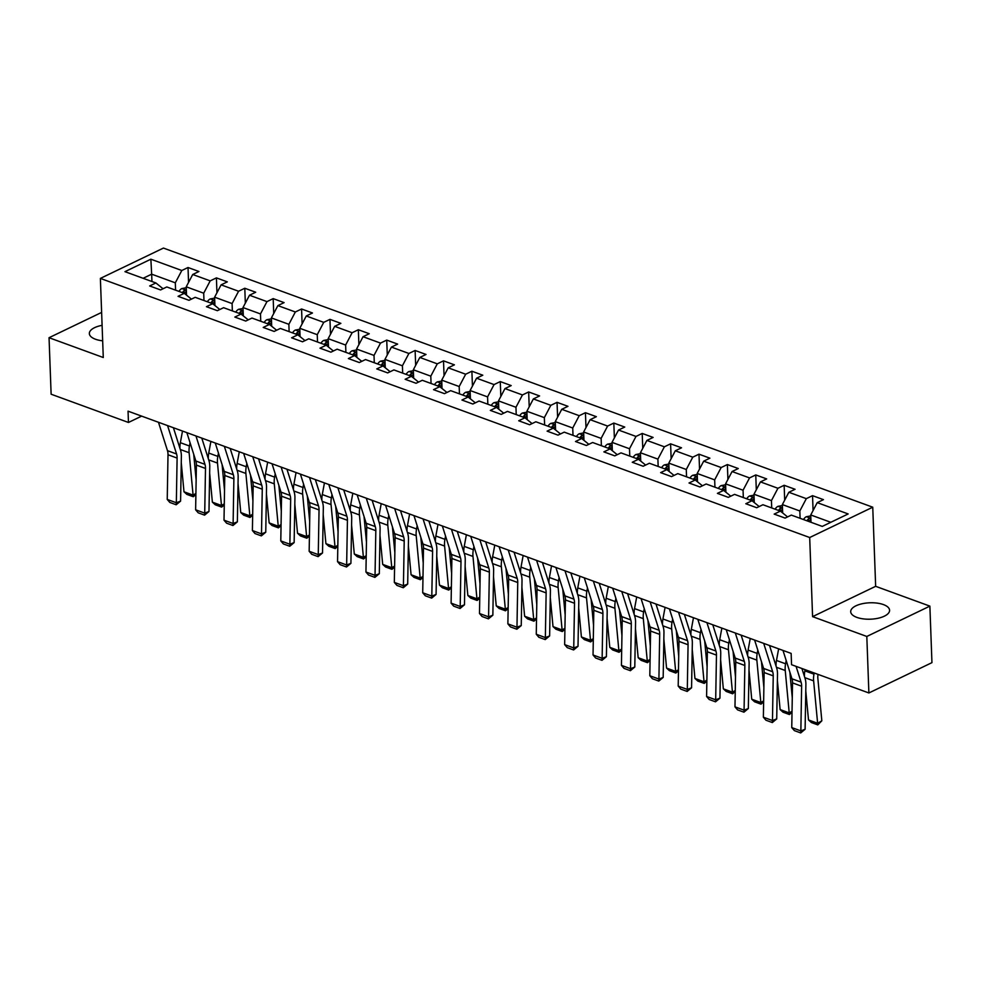 <?xml version="1.0" encoding="UTF-8"?>
<svg xmlns="http://www.w3.org/2000/svg" width="981" height="981" viewBox="0 0 981 981"><rect width="100%" height="100%" fill="white"/><g stroke="black" fill="none" stroke-linecap="round" stroke-linejoin="round"><path stroke-width="1.47" d="M102.098 325.336A19.461 8.204 -2.1 0 0 89.345 333.552A19.461 8.204 -2.1 0 0 95.488 339.242A19.461 8.204 -2.1 0 0 102.662 340.824M856.842 617.38A19.461 8.204 -2.1 0 0 878.02 618.263A19.461 8.204 -2.1 0 0 889.583 610.28A19.461 8.204 -2.1 0 0 883.44 604.59A19.461 8.204 -2.1 0 0 862.274 603.72A19.461 8.204 -2.1 0 0 850.699 611.703A19.461 8.204 -2.1 0 0 856.842 617.38M872.747 507.202L163.435 248.07L100.381 278.408L809.693 537.527L872.747 507.202L875.653 586.319L812.587 616.644L866.812 636.461L929.878 606.123L875.653 586.319M929.878 606.123L931.95 662.641L868.884 692.966L866.812 636.461M163.042 288.757L155.893 282.957L149.676 285.949L160.59 289.947L166.807 286.955L184.281 293.331L178.064 296.323L188.977 300.309L195.194 297.317L212.669 303.705L206.451 306.697L217.365 310.683L223.582 307.691L241.056 314.079L234.839 317.071L245.753 321.057L251.97 318.065L269.444 324.441L263.215 327.433L274.14 331.431L280.358 328.439L297.832 334.815L291.602 337.807L302.528 341.793L308.745 338.801L326.219 345.189L319.99 348.181L330.916 352.167L337.133 349.175L354.607 355.551L348.378 358.543L359.304 362.541L365.521 359.549L382.995 365.925L376.765 368.917L387.691 372.903L393.908 369.911L411.382 376.299L405.153 379.291L416.079 383.277L422.296 380.285L439.758 386.673L433.541 389.665L444.467 393.651L450.684 390.659L468.145 397.035L461.928 400.027L472.842 404.025L479.071 401.033L496.533 407.409L490.316 410.401L501.23 414.387L507.459 411.395L524.921 417.783L518.704 420.775L529.617 424.761L535.847 421.769L553.309 428.145L547.091 431.137L558.005 435.135L564.234 432.143L581.696 438.519L575.479 441.511L586.393 445.497L592.622 442.505L610.084 448.893L603.867 451.885L614.78 455.871L621.01 452.879L638.472 459.267L632.255 462.259L643.168 466.245L649.385 463.253L666.859 469.629L660.642 472.621L671.556 476.607L677.773 473.627L695.247 480.003L689.03 482.995L699.943 486.981L706.161 483.989L723.635 490.377L717.418 493.369L728.331 497.355L734.548 494.363L752.022 500.739L745.805 503.731L756.719 507.729L762.936 504.737L780.41 511.113L774.181 514.105L785.107 518.091L791.324 515.099L822.262 526.405L848.173 513.946L817.234 502.64L823.451 499.648L812.538 495.663L813.077 510.525M155.893 282.957L124.955 271.663L150.866 259.205L181.804 270.498L188.021 267.506L188.56 282.381M812.538 495.663L806.321 498.655L788.847 492.278L795.064 489.286L784.15 485.288L777.933 488.28L760.459 481.904L766.676 478.912L755.762 474.927L749.545 477.919L732.071 471.53L738.288 468.538L727.375 464.553L721.158 467.545L703.684 461.168L709.901 458.176L698.987 454.178L692.77 457.171L675.296 450.794L681.513 447.802L670.599 443.817L664.382 446.809L646.908 440.42L653.138 437.428L642.212 433.443L635.995 436.435L618.52 430.046L624.75 427.054L613.824 423.069L607.607 426.061L590.133 419.684L596.362 416.692L585.436 412.694L579.219 415.686L561.745 409.31L567.974 406.318L557.049 402.333L550.832 405.325L533.357 398.936L539.587 395.944L528.661 391.959L522.444 394.951L504.97 388.574L511.199 385.582L500.273 381.584L494.056 384.577L476.594 378.2L482.811 375.208L471.886 371.223L465.668 374.215L448.207 367.826L454.424 364.834L443.51 360.849L437.281 363.841L419.819 357.452L426.036 354.46L415.122 350.475L408.893 353.467L391.431 347.09L397.648 344.098L386.735 340.1L380.505 343.092L363.044 336.716L369.261 333.724L358.347 329.739L352.118 332.731L334.656 326.342L340.873 323.35L329.959 319.365L323.73 322.357L306.268 315.98L312.485 312.988L301.572 308.99L295.342 311.983L277.881 305.606L284.098 302.614L273.184 298.629L266.967 301.621L249.493 295.232L255.71 292.24L244.796 288.255L238.579 291.247L221.105 284.858L227.322 281.866L216.409 277.881L210.192 280.873L192.717 274.496L198.935 271.504L188.021 267.506M868.884 692.966L791.557 664.713L791.14 653.407L128.045 411.162L128.462 422.468L141.632 416.128M184.281 293.331L191.43 299.131M186.537 295.158L186.231 286.808L203.705 293.196L203.974 300.529M192.717 274.496L186.231 286.808M210.192 280.873L203.705 293.196M212.669 303.705L219.818 309.506M214.925 305.52L214.618 297.182L232.092 303.57L232.362 310.891M221.105 284.858L214.618 297.182M238.579 291.247L232.092 303.57M248.205 319.843L241.056 314.079M243.313 315.894L243.006 307.556L260.48 313.932L260.75 321.265M249.493 295.232L243.006 307.556M266.967 301.621L260.48 313.932M276.593 330.205L269.444 324.441M271.7 326.268L271.394 317.93L288.868 324.306L289.125 331.639M277.881 305.606L271.394 317.93M295.342 311.983L288.868 324.306M304.981 340.579L297.832 334.815M300.088 336.63L299.781 328.292L317.243 334.68L317.513 342.013M306.268 315.98L299.781 328.292M323.73 322.357L317.243 334.68M326.219 345.189L333.368 350.99M328.476 347.004L328.169 338.666L345.631 345.042L345.901 352.375M334.656 326.342L328.169 338.666M352.118 332.731L345.631 345.042M354.607 355.551L361.756 361.351M356.863 357.378L356.557 349.04L374.019 355.416L374.288 362.749M363.044 336.716L356.557 349.04M380.505 343.092L374.019 355.416M382.995 365.925L390.144 371.725M385.251 367.752L384.944 359.402L402.406 365.79L402.676 373.123M391.431 347.09L384.944 359.402M408.893 353.467L402.406 365.79M411.382 376.299L418.531 382.1M413.639 378.114L413.332 369.776L430.794 376.164L431.064 383.485M419.819 357.452L413.332 369.776M437.281 363.841L430.794 376.164M446.907 392.437L439.758 386.673M442.026 388.488L441.72 380.15L459.182 386.526L459.451 393.859M448.207 367.826L441.72 380.15M465.668 374.215L459.182 386.526M475.295 402.799L468.145 397.035M470.414 398.862L470.107 390.524L487.569 396.9L487.839 404.233M476.594 378.2L470.107 390.524M494.056 384.577L487.569 396.9M503.682 413.173L496.533 407.409M498.789 409.224L498.495 400.886L515.957 407.274L516.227 414.607M504.97 388.574L498.495 400.886M522.444 394.951L515.957 407.274M524.921 417.783L532.07 423.584M527.177 419.598L526.871 411.26L544.345 417.636L544.614 424.969M533.357 398.936L526.871 411.26M550.832 405.325L544.345 417.636M553.309 428.145L560.458 433.945M555.565 429.972L555.258 421.634L572.732 428.01L573.002 435.343M561.745 409.31L555.258 421.634M579.219 415.686L572.732 428.01M581.696 438.519L588.845 444.319M583.953 440.346L583.646 431.996L601.12 438.384L601.39 445.717M590.133 419.684L583.646 431.996M607.607 426.061L601.12 438.384M610.084 448.893L617.233 454.694M612.34 450.708L612.034 442.37L629.508 448.758L629.777 456.079M618.52 430.046L612.034 442.37M635.995 436.435L629.508 448.758M638.472 459.267L645.621 465.068M640.728 461.082L640.421 452.744L657.895 459.12L658.165 466.453M646.908 440.42L640.421 452.744M664.382 446.809L657.895 459.12M674.008 475.393L666.859 469.629M669.116 471.456L668.809 463.118L686.283 469.494L686.553 476.827M675.296 450.794L668.809 463.118M692.77 457.171L686.283 469.494M702.396 485.767L695.247 480.003M697.503 481.818L697.197 473.48L714.671 479.868L714.941 487.201M703.684 461.168L697.197 473.48M721.158 467.545L714.671 479.868M723.635 490.377L730.784 496.178M725.891 492.192L725.584 483.854L743.058 490.23L743.328 497.563M732.071 471.53L725.584 483.854M749.545 477.919L743.058 490.23M752.022 500.739L759.171 506.539M754.279 502.566L753.972 494.228L771.446 500.604L771.716 507.937M760.459 481.904L753.972 494.228M777.933 488.28L771.446 500.604M780.41 511.113L787.559 516.913M782.666 512.94L782.36 504.59L799.834 510.978L800.104 518.311M788.847 492.278L782.36 504.59M806.321 498.655L799.834 510.978M811.017 522.297L810.747 514.964L830.809 522.297M817.234 502.64L810.747 514.964M101.619 312.424L49.05 337.709L51.122 394.215L128.462 422.468M49.05 337.709L103.275 357.513L100.381 278.408M812.587 616.644L809.693 537.527M151.932 281.51L151.663 274.177L143.116 278.297M175.587 290.155L175.317 282.822L151.663 274.177L150.866 259.205M181.804 270.498L175.317 282.822M784.15 485.288L784.69 500.163M755.762 474.927L756.302 489.789M727.375 464.553L727.914 479.415M698.987 454.178L699.539 469.053M670.599 443.817L671.151 458.679M642.212 433.443L642.763 448.305M613.824 423.069L614.376 437.943M585.436 412.694L585.988 427.569M557.049 402.333L557.6 417.195M528.661 391.959L529.213 406.821M500.273 381.584L500.825 396.459M471.886 371.223L472.437 386.085M443.51 360.849L444.05 375.711M415.122 350.475L415.662 365.349M386.735 340.1L387.274 354.975M358.347 329.739L358.887 344.601M329.959 319.365L330.499 334.227M301.572 308.99L302.111 323.865M273.184 298.629L273.724 313.491M244.796 288.255L245.336 303.117M216.409 277.881L216.948 292.755M796.082 666.369L801.072 682.126A12.471 7.86 -69.9 0 1 801.624 686.222L800.852 730.906L805.107 729.275L805.892 684.591A18.713 11.784 110.1 0 0 805.07 678.447L801.918 668.502M782.997 650.44L791.974 678.803A12.471 7.86 -69.9 0 1 792.525 682.899L791.753 727.583L800.852 730.906L800.704 732.93L794.34 730.6L791.753 727.583M805.107 729.275L800.704 732.93M810.784 515.896L806.308 516.729A6.609 4.169 110.1 0 0 803.5 519.55M808.503 719.944L817.59 723.267L821.833 720.814L817.774 724.885L811.397 722.556L808.503 719.944L805.781 690.906M804.457 676.51A18.713 11.784 -69.9 0 1 804.874 670.845L805.094 669.655M817.774 724.885L813.629 680.863A18.713 11.784 -69.9 0 1 813.972 674.168L814.193 672.978M818.019 674.376A12.471 7.86 110.1 0 0 817.86 678.423L821.833 720.814M809.141 521.61A6.609 4.169 -69.9 0 1 810.686 519.685C811.262 518.409 810.527 518.14 808.503 518.875A6.609 4.169 110.1 0 0 806.958 520.813M763.708 643.389L772.685 671.764A12.471 7.86 -69.9 0 1 773.236 675.86L772.464 720.532L776.719 718.901L777.504 674.217A18.713 11.784 110.1 0 0 776.682 668.073L769.533 645.523M754.61 640.066L763.598 668.429A12.471 7.86 -69.9 0 1 764.138 672.537L763.365 717.209L772.464 720.532L772.317 722.556L765.953 720.226L763.365 717.209M776.719 718.901L772.317 722.556M735.321 633.015L744.309 661.39A12.471 7.86 -69.9 0 1 744.849 665.486L744.076 710.17L748.331 708.527L749.116 663.843A18.713 11.784 110.1 0 0 748.295 657.699L741.145 635.148M726.222 629.692L735.21 658.067A12.471 7.86 -69.9 0 1 735.75 662.163L734.977 706.847L744.076 710.17L743.929 712.181L737.565 709.864L734.977 706.847M748.331 708.527L743.929 712.181M782.397 505.522L777.933 506.355A6.609 4.169 110.1 0 0 775.113 509.176M792.01 712.316L789.386 714.511L783.01 712.194L780.116 709.57L777.393 680.544M776.069 666.136A18.713 11.784 -69.9 0 1 776.486 660.471L778.632 648.846M780.116 709.57L789.215 712.893L785.241 670.501A18.713 11.784 -69.9 0 1 785.585 663.794L786.186 660.532M789.386 714.511L789.215 712.893L792.035 711.262M789.852 672.083L792.268 697.859M780.692 511.346A6.609 4.169 -69.9 0 1 782.298 509.311C782.875 508.035 782.139 507.778 780.116 508.514A6.609 4.169 110.1 0 0 778.571 510.439M754.009 495.147L749.545 495.981A6.609 4.169 110.1 0 0 746.725 498.814M763.623 701.942L760.998 704.15L754.622 701.82L751.728 699.208L749.006 670.17M747.681 655.762A18.713 11.784 -69.9 0 1 748.098 650.096L750.244 638.472M751.728 699.208L760.827 702.531L756.854 660.127A18.713 11.784 -69.9 0 1 757.197 653.42L757.798 650.158M760.998 704.15L760.827 702.531L763.647 700.888M761.464 661.721L763.88 687.485M752.304 500.972A6.609 4.169 -69.9 0 1 753.911 498.937C754.487 497.674 753.764 497.404 751.728 498.14A6.609 4.169 110.1 0 0 750.183 500.077M706.933 622.653L715.922 651.016A12.471 7.86 -69.9 0 1 716.461 655.112L715.689 699.796L719.944 698.165L720.728 653.481A18.713 11.784 110.1 0 0 719.907 647.337L712.77 624.774M697.834 619.33L706.823 647.693A12.471 7.86 -69.9 0 1 707.362 651.789L706.59 696.473L715.689 699.796L715.541 701.82L709.177 699.49L706.59 696.473M719.944 698.165L715.541 701.82M678.545 612.279L687.534 640.642A12.471 7.86 -69.9 0 1 688.073 644.738L687.301 689.422L691.568 687.791L692.341 643.107A18.713 11.784 110.1 0 0 691.519 636.963L684.382 614.413M669.447 608.956L678.435 637.319A12.471 7.86 -69.9 0 1 678.975 641.415L678.202 686.099L687.301 689.422L687.154 691.446L680.789 689.116L678.202 686.099M691.568 687.791L687.154 691.446M650.158 601.905L659.146 630.28A12.471 7.86 -69.9 0 1 659.686 634.376L658.913 679.06L663.181 677.417L663.953 632.733A18.713 11.784 110.1 0 0 663.131 626.589L655.995 604.038M641.059 598.582L650.047 626.957A12.471 7.86 -69.9 0 1 650.587 631.053L649.814 675.725L658.913 679.06L658.778 681.072L652.402 678.742L649.814 675.725M663.181 677.417L658.778 681.072M725.621 484.773L721.158 485.607A6.609 4.169 110.1 0 0 718.337 488.44M735.235 691.568L732.611 693.775L726.234 691.446L723.34 688.834L720.618 659.796M719.294 645.388A18.713 11.784 -69.9 0 1 719.711 639.722L721.857 628.098M723.34 688.834L732.439 692.157L728.466 649.753A18.713 11.784 -69.9 0 1 728.809 643.058L729.41 639.784M732.611 693.775L732.439 692.157L735.26 690.526M733.077 651.347L735.492 677.111M723.929 490.61A6.609 4.169 -69.9 0 1 725.523 488.563C726.099 487.299 725.376 487.03 723.34 487.765A6.609 4.169 110.1 0 0 721.795 489.703M697.233 474.412L692.77 475.245A6.609 4.169 110.1 0 0 689.962 478.066M706.847 681.206L704.223 683.401L697.847 681.084L694.953 678.46L692.23 649.434M690.906 635.026A18.713 11.784 -69.9 0 1 691.323 629.361L693.469 617.736M694.953 678.46L704.051 681.783L700.078 639.391A18.713 11.784 -69.9 0 1 700.422 632.684L701.023 629.41M704.223 683.401L704.051 681.783L706.872 680.152M704.689 640.973L707.105 666.749M695.541 480.236A6.609 4.169 -69.9 0 1 697.135 478.201C697.712 476.925 696.988 476.668 694.953 477.404A6.609 4.169 110.1 0 0 693.408 479.329M668.846 464.038L664.382 464.871A6.609 4.169 110.1 0 0 661.574 467.704M678.46 670.832L675.835 673.04L669.459 670.71L666.565 668.086L663.843 639.06M662.518 624.652A18.713 11.784 -69.9 0 1 662.935 618.986L665.093 607.362M666.565 668.086L675.664 671.409L671.691 629.017A18.713 11.784 -69.9 0 1 672.034 622.31L672.647 619.048M675.835 673.04L675.664 671.409L678.484 669.778M676.301 630.599L678.717 656.375M667.154 469.862A6.609 4.169 -69.9 0 1 668.748 467.827C669.324 466.564 668.601 466.294 666.565 467.03A6.609 4.169 110.1 0 0 665.032 468.967M621.77 591.531L630.758 619.906A12.471 7.86 -69.9 0 1 631.298 624.002L630.525 668.686L634.793 667.043L635.565 622.371A18.713 11.784 110.1 0 0 634.744 616.227L627.607 593.664M612.671 588.208L621.66 616.583A12.471 7.86 -69.9 0 1 622.199 620.679L621.427 665.363L630.525 668.686L630.391 670.697L624.014 668.38L621.427 665.363M634.793 667.043L630.391 670.697M640.458 453.663L635.995 454.497A6.609 4.169 110.1 0 0 633.186 457.33M650.072 660.458L647.448 662.665L641.083 660.336L638.177 657.724L635.455 628.686M634.131 614.278A18.713 11.784 -69.9 0 1 634.548 608.612L636.706 596.988M638.177 657.724L647.276 661.047L643.303 618.643A18.713 11.784 -69.9 0 1 643.646 611.936L644.259 608.674M647.448 662.665L647.276 661.047L650.096 659.404M647.914 620.237L650.329 646.001M638.766 459.5A6.609 4.169 -69.9 0 1 640.36 457.453C640.936 456.19 640.213 455.92 638.177 456.656A6.609 4.169 110.1 0 0 636.644 458.593M593.382 581.169L602.371 609.532A12.471 7.86 -69.9 0 1 602.91 613.628L602.138 658.312L606.405 656.681L607.178 611.997A18.713 11.784 110.1 0 0 606.356 605.853L599.219 583.303M584.284 577.846L593.272 606.209A12.471 7.86 -69.9 0 1 593.812 610.305L593.039 654.989L602.138 658.312L602.003 660.336L595.626 658.006L593.039 654.989M606.405 656.681L602.003 660.336M612.07 443.302L607.607 444.135A6.609 4.169 110.1 0 0 604.799 446.956M621.696 650.084L619.06 652.291L612.696 649.962L609.79 647.35L607.067 618.312M605.743 603.916A18.713 11.784 -69.9 0 1 606.16 598.251L608.318 586.626M609.79 647.35L618.888 650.673L614.915 608.269A18.713 11.784 -69.9 0 1 615.259 601.574L615.872 598.3M619.06 652.291L618.888 650.673L621.709 649.042M619.526 609.863L621.942 635.627M610.378 449.126A6.609 4.169 -69.9 0 1 611.972 447.091C612.549 445.815 611.825 445.558 609.79 446.281A6.609 4.169 110.1 0 0 608.257 448.219M564.995 570.795L573.983 599.17A12.471 7.86 -69.9 0 1 574.523 603.266L573.75 647.938L578.017 646.307L578.79 601.623A18.713 11.784 110.1 0 0 577.968 595.479L570.832 572.929M555.896 567.472L564.884 595.847A12.471 7.86 -69.9 0 1 565.424 599.943L564.651 644.615L573.75 647.938L573.615 649.962L567.239 647.632L564.651 644.615M578.017 646.307L573.615 649.962M583.683 432.928L579.219 433.761A6.609 4.169 110.1 0 0 576.411 436.594M593.309 639.722L590.672 641.917L584.308 639.6L581.402 636.976L578.68 607.95M577.355 593.542A18.713 11.784 -69.9 0 1 577.772 587.877L579.93 576.252M581.402 636.976L590.501 640.299L586.528 597.907A18.713 11.784 -69.9 0 1 586.871 591.2L587.484 587.938M590.672 641.917L590.501 640.299L593.321 638.668M591.138 599.489L593.554 625.265M581.991 438.752A6.609 4.169 -69.9 0 1 583.585 436.717C584.161 435.441 583.437 435.184 581.402 435.92A6.609 4.169 110.1 0 0 579.869 437.857M536.607 560.421L545.595 588.796A12.471 7.86 -69.9 0 1 546.135 592.892L545.362 637.576L549.63 635.933L550.402 591.249A18.713 11.784 110.1 0 0 549.581 585.105L542.444 562.554M527.508 557.098L536.497 585.473A12.471 7.86 -69.9 0 1 537.036 589.569L536.264 634.253L545.362 637.576L545.228 639.587L538.851 637.27L536.264 634.253M549.63 635.933L545.228 639.587M555.295 422.553L550.832 423.387A6.609 4.169 110.1 0 0 548.023 426.22M564.921 629.348L562.285 631.556L555.92 629.226L553.014 626.614L550.292 597.576M548.968 583.168A18.713 11.784 -69.9 0 1 549.397 577.502L551.543 565.878M553.014 626.614L562.113 629.937L558.14 587.533A18.713 11.784 -69.9 0 1 558.483 580.826L559.096 577.564M562.285 631.556L562.113 629.937L564.933 628.294M562.751 589.127L565.166 614.891M553.603 428.378A6.609 4.169 -69.9 0 1 555.209 426.343C555.773 425.08 555.05 424.81 553.014 425.546A6.609 4.169 110.1 0 0 551.481 427.483M508.219 550.059L517.208 578.422A12.471 7.86 -69.9 0 1 517.747 582.518L516.975 627.202L521.242 625.571L522.015 580.887A18.713 11.784 110.1 0 0 521.205 574.743L514.056 552.18M499.121 546.736L508.109 575.099A12.471 7.86 -69.9 0 1 508.661 579.195L507.876 623.879L516.975 627.202L516.84 629.226L510.463 626.896L507.876 623.879M521.242 625.571L516.84 629.226M526.907 412.192L522.444 413.026A6.609 4.169 110.1 0 0 519.636 415.846M536.533 618.974L533.897 621.181L527.533 618.852L524.627 616.24L521.904 587.202M520.58 572.794A18.713 11.784 -69.9 0 1 521.009 567.128L523.155 555.504M524.627 616.24L533.725 619.563L529.752 577.159A18.713 11.784 -69.9 0 1 530.108 570.464L530.709 567.19M533.897 621.181L533.725 619.563L536.546 617.932M534.363 578.753L536.779 604.517M525.215 418.016A6.609 4.169 -69.9 0 1 526.822 415.969C527.386 414.705 526.662 414.436 524.639 415.171A6.609 4.169 110.1 0 0 523.094 417.109M479.832 539.685L488.82 568.048A12.471 7.86 -69.9 0 1 489.372 572.144L488.587 616.828L492.854 615.197L493.627 570.513A18.713 11.784 110.1 0 0 492.818 564.369L485.669 541.819M470.733 536.362L479.721 564.725A12.471 7.86 -69.9 0 1 480.273 568.821L479.488 613.505L488.587 616.828L488.452 618.852L482.076 616.522L479.488 613.505M492.854 615.197L488.452 618.852M498.52 401.818L494.056 402.651A6.609 4.169 110.1 0 0 491.248 405.472M508.146 608.612L505.509 610.807L499.145 608.49L496.239 605.866L493.517 576.84M492.192 562.432A18.713 11.784 -69.9 0 1 492.621 556.767L494.767 545.142M496.239 605.866L505.338 609.189L501.365 566.797A18.713 11.784 -69.9 0 1 501.72 560.09L502.321 556.816M505.509 610.807L505.338 609.189L508.158 607.558M505.975 568.379L508.391 594.155M496.827 407.642A6.609 4.169 -69.9 0 1 498.434 405.607C498.998 404.331 498.274 404.074 496.251 404.81A6.609 4.169 110.1 0 0 494.706 406.735M451.444 529.311L460.432 557.686A12.471 7.86 -69.9 0 1 460.984 561.782L460.199 606.466L464.467 604.823L465.239 560.139A18.713 11.784 110.1 0 0 464.43 553.995L457.281 531.444M442.345 525.988L451.334 554.363A12.471 7.86 -69.9 0 1 451.885 558.459L451.101 603.131L460.199 606.466L460.064 608.478L453.7 606.148L451.101 603.131M464.467 604.823L460.064 608.478M470.132 391.444L465.668 392.277A6.609 4.169 110.1 0 0 462.86 395.11M479.758 598.238L477.122 600.446L470.757 598.116L467.851 595.492L465.129 566.466M463.817 552.058A18.713 11.784 -69.9 0 1 464.234 546.392L466.38 534.768M467.851 595.492L476.95 598.815L472.977 556.423A18.713 11.784 -69.9 0 1 473.333 549.716L473.933 546.454M477.122 600.446L476.95 598.815L479.77 597.184M477.6 558.017L480.003 583.781M468.44 397.268A6.609 4.169 -69.9 0 1 470.046 395.233C470.61 393.97 469.887 393.7 467.863 394.436A6.609 4.169 110.1 0 0 466.318 396.373M423.056 518.937L432.045 547.312A12.471 7.86 -69.9 0 1 432.596 551.408L431.812 596.092L436.079 594.449L436.852 549.777A18.713 11.784 110.1 0 0 436.042 543.633L428.893 521.07M413.957 515.614L422.946 543.989A12.471 7.86 -69.9 0 1 423.498 548.085L422.713 592.769L431.812 596.092L431.677 598.103L425.313 595.786L422.713 592.769M436.079 594.449L431.677 598.103M441.744 381.069L437.281 381.903A6.609 4.169 110.1 0 0 434.473 384.736M451.37 587.864L448.734 590.072L442.37 587.742L439.463 585.13L436.741 556.092M435.429 541.684A18.713 11.784 -69.9 0 1 435.846 536.018L437.992 524.394M439.463 585.13L448.562 588.453L444.589 546.049A18.713 11.784 -69.9 0 1 444.945 539.342L445.546 536.08M448.734 590.072L448.562 588.453L451.383 586.822M449.212 547.643L451.616 573.407M440.052 386.906A6.609 4.169 -69.9 0 1 441.658 384.859C442.223 383.596 441.499 383.326 439.476 384.062A6.609 4.169 110.1 0 0 437.931 385.999M394.669 508.575L403.657 536.938A12.471 7.86 -69.9 0 1 404.209 541.034L403.424 585.718L407.691 584.087L408.476 539.403A18.713 11.784 110.1 0 0 407.655 533.259L400.506 510.709M385.57 505.252L394.558 533.615A12.471 7.86 -69.9 0 1 395.11 537.711L394.325 582.395L403.424 585.718L403.289 587.742L396.925 585.412L394.325 582.395M407.691 584.087L403.289 587.742M413.357 370.708L408.893 371.541A6.609 4.169 110.1 0 0 406.085 374.362M422.983 577.49L420.346 579.697L413.982 577.368L411.076 574.756L408.366 545.718M407.041 531.322A18.713 11.784 -69.9 0 1 407.458 525.657L409.604 514.032M411.076 574.756L420.175 578.079L416.202 535.675A18.713 11.784 -69.9 0 1 416.557 528.98L417.158 525.706M420.346 579.697L420.175 578.079L422.995 576.448M420.824 537.269L423.228 563.033M411.664 376.532A6.609 4.169 -69.9 0 1 413.271 374.497C413.847 373.221 413.111 372.964 411.088 373.687A6.609 4.169 110.1 0 0 409.543 375.625M366.281 498.201L375.269 526.576A12.471 7.86 -69.9 0 1 375.821 530.672L375.036 575.344L379.304 573.713L380.088 529.029A18.713 11.784 110.1 0 0 379.267 522.885L372.118 500.335M357.182 494.878L366.171 523.253A12.471 7.86 -69.9 0 1 366.722 527.349L365.938 572.021L375.036 575.344L374.901 577.368L368.537 575.038L365.938 572.021M379.304 573.713L374.901 577.368M384.981 360.334L380.505 361.167A6.609 4.169 110.1 0 0 377.697 364M394.595 567.128L391.959 569.323L385.594 567.006L382.688 564.382L379.978 535.356M378.654 520.948A18.713 11.784 -69.9 0 1 379.071 515.283L381.217 503.658M382.688 564.382L391.787 567.705L387.814 525.313A18.713 11.784 -69.9 0 1 388.169 518.606L388.77 515.344M391.959 569.323L391.787 567.705L394.607 566.074M392.437 526.895L394.853 552.671M383.277 366.158A6.609 4.169 -69.9 0 1 384.883 364.123C385.459 362.847 384.724 362.59 382.7 363.326A6.609 4.169 110.1 0 0 381.155 365.263M337.893 487.827L346.882 516.202A12.471 7.86 -69.9 0 1 347.433 520.298L346.649 564.982L350.916 563.339L351.701 518.655A18.713 11.784 110.1 0 0 350.879 512.511L343.73 489.96M328.794 484.504L337.783 512.879A12.471 7.86 -69.9 0 1 338.335 516.975L337.55 561.659L346.649 564.982L346.514 566.993L340.149 564.676L337.55 561.659M350.916 563.339L346.514 566.993M356.594 349.959L352.118 350.793A6.609 4.169 110.1 0 0 349.31 353.626M366.207 556.754L363.571 558.962L357.207 556.632L354.3 554.02L351.59 524.982M350.266 510.574A18.713 11.784 -69.9 0 1 350.683 504.908L352.829 493.284M354.3 554.02L363.399 557.343L359.438 514.939A18.713 11.784 -69.9 0 1 359.782 508.232L360.383 504.97M363.571 558.962L363.399 557.343L366.232 555.7M364.049 516.533L366.465 542.297M354.889 355.784A6.609 4.169 -69.9 0 1 356.495 353.749C357.072 352.486 356.336 352.216 354.313 352.952A6.609 4.169 110.1 0 0 352.768 354.889M309.518 477.465L318.494 505.828A12.471 7.86 -69.9 0 1 319.046 509.924L318.261 554.608L322.528 552.977L323.313 508.293A18.713 11.784 110.1 0 0 322.491 502.149L315.342 479.586M300.419 474.142L309.395 502.505A12.471 7.86 -69.9 0 1 309.947 506.601L309.162 551.285L318.261 554.608L318.126 556.632L311.762 554.302L309.162 551.285M322.528 552.977L318.126 556.632M328.206 339.598L323.73 340.432A6.609 4.169 110.1 0 0 320.922 343.252M337.82 546.38L335.195 548.587L328.819 546.258L325.913 543.646L323.203 514.608M321.878 500.212A18.713 11.784 -69.9 0 1 322.295 494.547L324.441 482.91M325.913 543.646L335.012 546.969L331.051 504.565A18.713 11.784 -69.9 0 1 331.394 497.87L331.995 494.596M335.195 548.587L335.012 546.969L337.844 545.338M335.661 506.159L338.077 531.923M326.501 345.422A6.609 4.169 -69.9 0 1 328.108 343.375C328.684 342.111 327.948 341.842 325.925 342.577A6.609 4.169 110.1 0 0 324.38 344.515M281.13 467.091L290.106 495.454A12.471 7.86 -69.9 0 1 290.658 499.55L289.873 544.234L294.141 542.603L294.925 497.919A18.713 11.784 110.1 0 0 294.104 491.775L286.955 469.225M272.031 463.768L281.007 492.131A12.471 7.86 -69.9 0 1 281.559 496.227L280.787 540.911L289.873 544.234L289.738 546.258L283.374 543.928L280.787 540.911M294.141 542.603L289.738 546.258M299.818 329.224L295.342 330.057A6.609 4.169 110.1 0 0 292.534 332.878M309.432 536.018L306.808 538.213L300.431 535.896L297.525 533.272L294.815 504.246M293.491 489.838A18.713 11.784 -69.9 0 1 293.908 484.173L296.054 472.548M297.525 533.272L306.624 536.595L302.663 494.203A18.713 11.784 -69.9 0 1 303.006 487.496L303.607 484.222M306.808 538.213L306.624 536.595L309.456 534.964M307.274 495.785L309.689 521.561M298.114 335.048A6.609 4.169 -69.9 0 1 299.72 333.013C300.296 331.737 299.561 331.48 297.537 332.216A6.609 4.169 110.1 0 0 295.992 334.141M252.742 456.717L261.719 485.092A12.471 7.86 -69.9 0 1 262.27 489.188L261.498 533.872L265.753 532.229L266.538 487.545A18.713 11.784 110.1 0 0 265.716 481.401L258.567 458.85M243.644 453.394L252.62 481.769A12.471 7.86 -69.9 0 1 253.172 485.865L252.399 530.537L261.498 533.872L261.351 535.884L254.986 533.554L252.399 530.537M265.753 532.229L261.351 535.884M271.43 318.85L266.955 319.683A6.609 4.169 110.1 0 0 264.147 322.516M281.044 525.644L278.42 527.852L272.044 525.522L269.15 522.898L266.427 493.872M265.103 479.464A18.713 11.784 -69.9 0 1 265.52 473.798L267.666 462.174M269.15 522.898L278.248 526.221L274.275 483.829A18.713 11.784 -69.9 0 1 274.619 477.122L275.22 473.86M278.42 527.852L278.248 526.221L281.069 524.59M278.886 485.423L281.302 511.187M269.726 324.674A6.609 4.169 -69.9 0 1 271.332 322.639C271.909 321.376 271.173 321.106 269.15 321.842A6.609 4.169 110.1 0 0 267.605 323.779M224.355 446.355L233.343 474.718A12.471 7.86 -69.9 0 1 233.883 478.814L233.11 523.498L237.365 521.855L238.15 477.183A18.713 11.784 110.1 0 0 237.328 471.039L230.179 448.476M215.256 443.02L224.244 471.395A12.471 7.86 -69.9 0 1 224.784 475.491L224.011 520.175L233.11 523.498L232.963 525.509L226.599 523.192L224.011 520.175M237.365 521.855L232.963 525.509M243.043 308.475L238.579 309.309A6.609 4.169 110.1 0 0 235.759 312.142M252.657 515.27L250.032 517.478L243.656 515.148L240.762 512.536L238.04 483.498M236.715 469.09A18.713 11.784 -69.9 0 1 237.132 463.424L239.278 451.8M240.762 512.536L249.861 515.859L245.888 473.455A18.713 11.784 -69.9 0 1 246.231 466.748L246.832 463.486M250.032 517.478L249.861 515.859L252.681 514.228M250.498 475.049L252.914 500.813M241.338 314.312A6.609 4.169 -69.9 0 1 242.945 312.265C243.521 311.002 242.785 310.732 240.762 311.468A6.609 4.169 110.1 0 0 239.217 313.405M195.967 435.981L204.955 464.344A12.471 7.86 -69.9 0 1 205.495 468.44L204.722 513.124L208.978 511.493L209.762 466.809A18.713 11.784 110.1 0 0 208.941 460.665L201.792 438.115M186.868 432.658L195.857 461.021A12.471 7.86 -69.9 0 1 196.396 465.117L195.624 509.801L204.722 513.124L204.575 515.148L198.211 512.818L195.624 509.801M208.978 511.493L204.575 515.148M214.655 298.114L210.192 298.947A6.609 4.169 110.1 0 0 207.371 301.768M224.269 504.896L221.645 507.103L215.268 504.774L212.374 502.162L209.652 473.124M208.328 458.728A18.713 11.784 -69.9 0 1 208.745 453.063L210.89 441.438M212.374 502.162L221.473 505.485L217.5 463.081A18.713 11.784 -69.9 0 1 217.843 456.386L218.444 453.112M221.645 507.103L221.473 505.485L224.293 503.854M222.111 464.675L224.526 490.451M212.951 303.938A6.609 4.169 -69.9 0 1 214.557 301.903C215.133 300.627 214.41 300.37 212.374 301.106A6.609 4.169 110.1 0 0 210.829 303.031M167.579 425.607L176.568 453.982A12.471 7.86 -69.9 0 1 177.107 458.078L176.335 502.75L180.59 501.119L181.375 456.435A18.713 11.784 110.1 0 0 180.553 450.291L173.416 427.741M158.481 422.284L167.469 450.659A12.471 7.86 -69.9 0 1 168.009 454.755L167.236 499.427L176.335 502.75L176.188 504.774L169.823 502.444L167.236 499.427M180.59 501.119L176.188 504.774M186.267 287.74L181.804 288.573A6.609 4.169 110.1 0 0 178.996 291.406M195.881 494.534L193.257 496.729L186.881 494.412L183.987 491.788L181.264 462.762M179.94 448.354A18.713 11.784 -69.9 0 1 180.357 442.689L182.503 431.064M183.987 491.788L193.085 495.111L189.112 452.719A18.713 11.784 -69.9 0 1 189.456 446.012L190.056 442.75M193.257 496.729L193.085 495.111L195.906 493.48M193.723 454.301L196.139 480.077M184.575 293.564A6.609 4.169 -69.9 0 1 186.169 291.529C186.746 290.266 186.022 289.996 183.987 290.732A6.609 4.169 110.1 0 0 182.441 292.669M801.072 682.126L791.974 678.803M801.624 686.222L792.525 682.899M810.87 518.311L806.443 516.705M804.812 677.65L813.629 680.863M804.874 670.845L813.972 674.168M808.602 521.414L808.503 518.875M772.685 671.764L763.598 668.429M773.236 675.86L764.138 672.537M744.309 661.39L735.21 658.067M744.849 665.486L735.75 662.163M782.482 507.95L778.056 506.331M776.437 667.276L785.241 670.501M776.486 660.471L785.585 663.794M780.214 511.04L780.116 508.514M754.095 497.575L749.668 495.957M748.049 656.914L756.854 660.127M748.098 650.096L757.197 653.42M751.826 500.666L751.728 498.14M715.922 651.016L706.823 647.693M716.461 655.112L707.362 651.789M687.534 640.642L678.435 637.319M688.073 644.738L678.975 641.415M659.146 630.28L650.047 626.957M659.686 634.376L650.587 631.053M725.707 487.201L721.28 485.583M719.662 646.54L728.466 649.753M719.711 639.722L728.809 643.058M723.438 490.304L723.34 487.765M697.319 476.84L692.893 475.221M691.274 636.166L700.078 639.391M691.323 629.361L700.422 632.684M695.051 479.93L694.953 477.404M668.932 466.466L664.505 464.847M662.886 625.804L671.691 629.017M662.935 618.986L672.034 622.31M666.663 469.556L666.565 467.03M630.758 619.906L621.66 616.583M631.298 624.002L622.199 620.679M640.544 456.091L636.117 454.473M634.499 615.43L643.303 618.643M634.548 608.612L643.646 611.936M638.275 459.194L638.177 456.656M602.371 609.532L593.272 606.209M602.91 613.628L593.812 610.305M612.156 445.717L607.73 444.111M606.111 605.056L614.915 608.269M606.16 598.251L615.259 601.574M609.888 448.82L609.79 446.281M573.983 599.17L564.884 595.847M574.523 603.266L565.424 599.943M583.769 435.356L579.354 433.737M577.723 594.682L586.528 597.907M577.772 587.877L586.871 591.2M581.5 438.446L581.402 435.92M545.595 588.796L536.497 585.473M546.135 592.892L537.036 589.569M555.381 424.981L550.966 423.363M549.335 584.32L558.14 587.533M549.397 577.502L558.483 580.826M553.112 428.072L553.014 425.546M517.208 578.422L508.109 575.099M517.747 582.518L508.661 579.195M527.005 414.607L522.579 412.989M520.948 573.946L529.752 577.159M521.009 567.128L530.108 570.464M524.725 417.71L524.639 415.171M488.82 568.048L479.721 564.725M489.372 572.144L480.273 568.821M498.618 404.246L494.191 402.627M492.56 563.572L501.365 566.797M492.621 556.767L501.72 560.09M496.337 407.336L496.251 404.81M460.432 557.686L451.334 554.363M460.984 561.782L451.885 558.459M470.23 393.872L465.803 392.253M464.172 553.21L472.977 556.423M464.234 546.392L473.333 549.716M467.949 396.962L467.863 394.436M432.045 547.312L422.946 543.989M432.596 551.408L423.498 548.085M441.842 383.497L437.416 381.879M435.785 542.836L444.589 546.049M435.846 536.018L444.945 539.342M439.562 386.6L439.476 384.062M403.657 536.938L394.558 533.615M404.209 541.034L395.11 537.711M413.455 373.123L409.028 371.517M407.397 532.462L416.202 535.675M407.458 525.657L416.557 528.98M411.174 376.226L411.088 373.687M375.269 526.576L366.171 523.253M375.821 530.672L366.722 527.349M385.067 362.762L380.64 361.143M379.009 522.088L387.814 525.313M379.071 515.283L388.169 518.606M382.786 365.852L382.7 363.326M346.882 516.202L337.783 512.879M347.433 520.298L338.335 516.975M356.679 352.387L352.253 350.769M350.622 511.726L359.438 514.939M350.683 504.908L359.782 508.232M354.399 355.478L354.313 352.952M318.494 505.828L309.395 502.505M319.046 509.924L309.947 506.601M328.292 342.013L323.865 340.395M322.234 501.352L331.051 504.565M322.295 494.547L331.394 497.87M326.011 345.116L325.925 342.577M290.106 495.454L281.007 492.131M290.658 499.55L281.559 496.227M299.904 331.652L295.477 330.033M293.846 490.978L302.663 494.203M293.908 484.173L303.006 487.496M297.635 334.742L297.537 332.216M261.719 485.092L252.62 481.769M262.27 489.188L253.172 485.865M271.516 321.278L267.09 319.659M265.459 480.616L274.275 483.829M265.52 473.798L274.619 477.122M269.248 324.368L269.15 321.842M233.343 474.718L224.244 471.395M233.883 478.814L224.784 475.491M243.129 310.903L238.702 309.285M237.083 470.242L245.888 473.455M237.132 463.424L246.231 466.748M240.86 314.006L240.762 311.468M204.955 464.344L195.857 461.021M205.495 468.44L196.396 465.117M214.741 300.529L210.314 298.923M208.695 459.868L217.5 463.081M208.745 453.063L217.843 456.386M212.472 303.632L212.374 301.106M176.568 453.982L167.469 450.659M177.107 458.078L168.009 454.755M186.353 290.168L181.926 288.549M180.308 449.494L189.112 452.719M180.357 442.689L189.456 446.012M184.085 293.258L183.987 290.732"/></g></svg>
